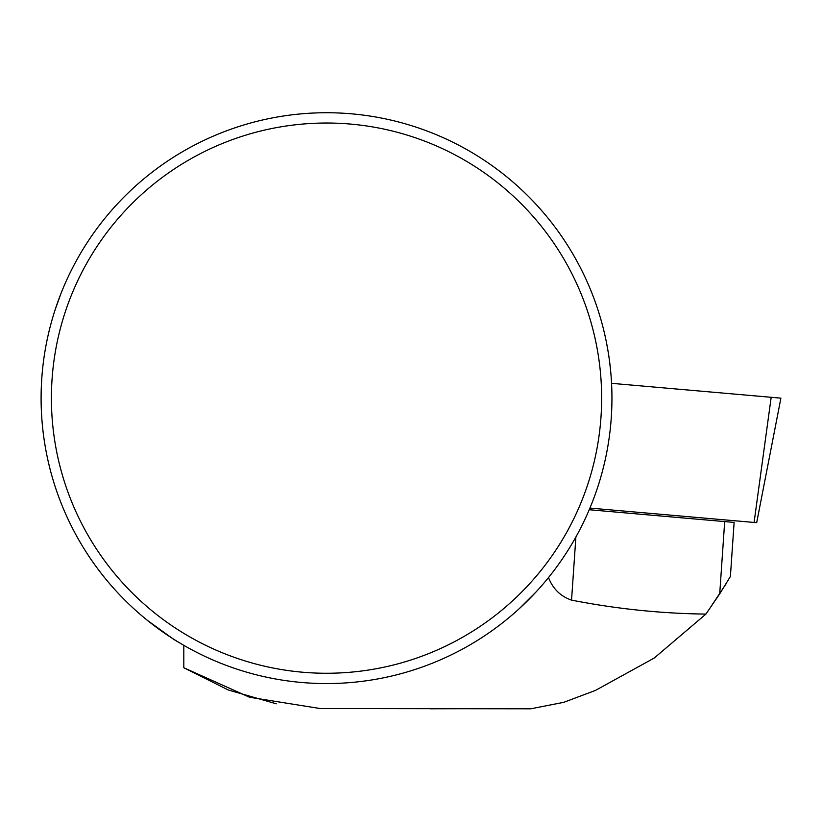 <?xml version="1.0" encoding="UTF-8"?>
<svg xmlns="http://www.w3.org/2000/svg" width="822" height="822" viewBox="0 0 822 822"><rect width="100%" height="100%" fill="white"/><g stroke="black" fill="none" stroke-linecap="round" stroke-linejoin="round"><path stroke-width="1.23" d="M147.477 620.425L173.771 639.424L183.809 645.332L183.809 667.752L249.58 697.262L320.231 708.543L530.735 708.8L563.666 702.348L595.375 690.449L654.24 658.042L705.913 614.085C661.176 613.551 616.387 608.907 571.547 600.132L575.883 537.013M548.51 577.547C552.887 588.809 560.563 596.34 571.547 600.132M705.913 614.085L719.712 593.854L730.347 576.571M730.388 576.52L734.128 522.237M183.809 667.752L228.382 690.028L276.315 703.807M430.276 708.78L522.165 708.595M708.502 610.356L726.463 583.25M41.1 398.146A285.419 285.419 0 0 1 312.175 113.097A285.419 285.419 0 0 1 610.499 369.489A285.419 285.419 0 0 1 340.873 683.205A285.419 285.419 0 0 1 41.1 398.146M606.287 341.613L608.023 351.015M609.297 359.409L610.499 369.489M55.331 309.164L60.828 293.896M535.965 592.056L519.155 608.763L529.882 598.416M589.22 509.732L734.118 522.412M724.685 521.58L719.712 593.854M51.406 398.146A275.113 275.113 0 0 1 464.081 159.889A275.113 275.113 0 0 1 464.081 636.403A275.113 275.113 0 0 1 51.406 398.146M611.558 383.329L780.9 398.146L611.558 383.329L780.9 398.146L756.692 522.669L754.082 522.443L771.18 397.303M589.919 508.078L754.082 522.443M590.011 508.088L589.867 509.784"/></g></svg>
